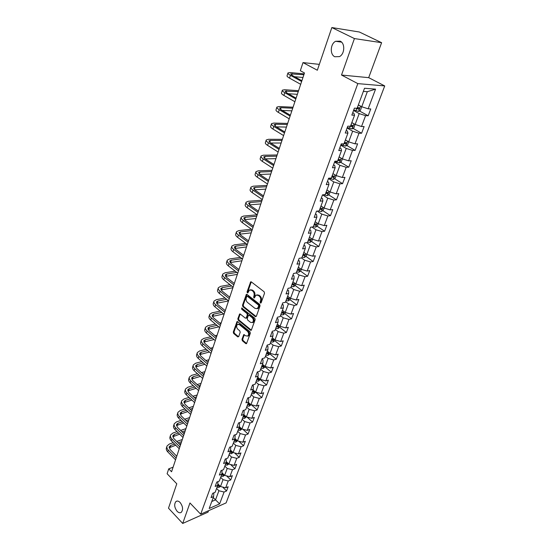 <?xml version="1.0" encoding="UTF-8"?>
<svg xmlns="http://www.w3.org/2000/svg" width="551" height="551" viewBox="0 0 551 551"><rect width="100%" height="100%" fill="white"/><g stroke="black" fill="none" stroke-linecap="round" stroke-linejoin="round"><path stroke-width="0.83" d="M260.396 303.091L261.119 302.85L264.521 293.242L264.129 291.775L251.366 281.933L250.65 281.878L247.082 291.844L247.351 292.85L247.854 292.884L249.396 290.074L251.697 290.246L252.744 291.066C254.045 292.299 254.459 293.841 253.99 295.687L253.832 297.933L254.342 297.974L255.891 295.171L258.24 295.343L259.301 296.176C260.623 297.423 261.036 298.979 260.561 300.832L260.12 302.072L260.396 303.091M180.136 502.519C178.586 500.983 177.181 500.659 175.927 501.541C173.964 504.234 174.357 507.478 177.098 511.28C178.655 512.843 180.074 513.174 181.348 512.278C183.297 509.565 182.898 506.314 180.136 502.519M340.194 41.153L335.635 41.284C330.297 43.77 329.725 54.515 334.788 56.746L339.464 56.608C344.761 54.108 345.291 43.309 340.194 41.153M241.972 339.333L242.35 340.745L245.787 343.617L246.524 343.686L250.361 333.197L249.982 331.764L237.701 321.694L236.999 321.626L233.28 332.074L233.652 333.479L237.736 336.888L238.7 336.599L240.195 332.294L239.816 330.875L237.777 329.188C236.351 327.473 236.248 325.882 237.467 324.422L239.361 324.601L247.433 331.241C248.88 332.956 248.99 334.553 247.778 336.027L245.815 335.841L243.742 334.657L241.972 339.333L242.715 339.147L243.094 340.566L246.524 343.431L245.787 343.617M354.424 38.57L341.51 75.039L368.688 77.657L381.616 42.696L354.424 38.57L331.847 27.55L317.335 70.239L303.009 62.6L300.329 70.714L304.476 72.966L171.568 471.773L168.73 468.839L167.111 473.736L176.781 483.799L168.496 508.18L182.698 523.45L208.016 512.154L208.56 510.694M341.51 75.039L357.819 83.614L200.681 514.193L189.95 502.967L182.698 523.45M255.327 316.653L256.339 316.329L260.058 305.833L259.666 304.379L247.062 294.461L246.352 294.406L242.488 305.233L242.867 306.659L255.327 316.653L256.07 316.488L243.611 306.508L242.867 306.659M255.168 319.635L251.256 330.318L250.519 330.249L238.218 320.186L237.839 318.767L239.609 314.015L240.319 314.084L245.298 318.12L246.29 317.803L247.309 314.876L246.924 313.45L241.717 309.256L241.641 307.988L254.782 318.196L255.168 319.635M331.847 27.55L359.397 32.02L381.616 42.696M357.819 83.614L384.722 85.928L226.103 502.898L200.681 514.193M222.632 487.05L226.557 490.969L228.155 486.747L225.669 487.8L228.238 480.982L230.724 479.942L232.343 475.651L229.85 476.684L232.46 469.755L234.953 468.736L236.593 464.383L234.099 465.388L236.751 458.342L239.244 457.358L240.918 452.929L238.418 453.907L241.111 446.744L243.611 445.787L245.312 441.289L242.805 442.233L245.539 434.959L248.053 434.03L249.782 429.456L247.268 430.372L250.044 422.975L252.565 422.08L254.321 417.424L251.8 418.312L254.631 410.791L257.152 409.923L258.936 405.199L256.408 406.053L259.287 398.401L261.815 397.567L263.633 392.76L261.098 393.579L264.025 385.796L266.56 385.004L268.406 380.114L265.871 380.899L268.84 372.986L271.381 372.221L273.262 367.248L270.72 367.992L273.744 359.941L276.292 359.218L278.2 354.155L275.652 354.872L278.737 346.675L281.285 345.987L283.228 340.842L280.673 341.51L283.813 333.176L286.368 332.529L288.345 327.287L285.783 327.921L288.979 319.435L291.541 318.829L293.552 313.491L290.99 314.084L294.234 305.447L296.803 304.882L298.856 299.455L296.286 299.999L299.592 291.21L302.162 290.687L304.248 285.163L301.673 285.659L305.04 276.705L307.616 276.237L309.745 270.603L307.169 271.058L310.592 261.939L313.175 261.511L315.337 255.781L312.754 256.187L316.253 246.896L318.836 246.517L321.04 240.677L318.457 241.035L322.011 231.572L324.601 231.248L326.846 225.297L324.257 225.6L327.886 215.958L330.476 215.682L332.763 209.621L330.173 209.869L333.872 200.041L336.461 199.827L338.796 193.642L336.2 193.835L339.967 183.814L342.564 183.662L344.94 177.36L342.343 177.491L346.186 167.277L348.783 167.18L351.207 160.761L348.611 160.83L352.53 150.409L355.126 150.382L357.599 143.832L355.002 143.839L358.997 133.211L361.594 133.246L364.115 126.565L361.518 126.503L365.595 115.662L368.192 115.765L370.768 108.946L368.164 108.822L375.568 89.138L364.514 88.256L357.117 108.271L354.41 108.134L351.841 115.125L354.548 115.228L353.949 113.382L352.73 112.707M226.557 490.969L224.085 492.029L219.629 503.876L209.18 508.497L213.602 496.541L211.04 497.636L212.617 493.359L215.179 492.27L217.728 485.383L215.159 486.457L216.763 482.104L219.326 481.044L221.915 474.039L219.346 475.086L220.972 470.664L223.548 469.631L226.179 462.516L223.596 463.536L225.249 459.038L227.832 458.033L230.504 450.801L227.921 451.786L229.602 447.219L232.191 446.241L234.912 438.885L232.315 439.85L234.023 435.2L236.62 434.25L239.389 426.777L236.785 427.7L238.521 422.975L241.131 422.059L243.941 414.455L241.331 415.351L243.101 410.543L245.712 409.662L248.57 401.927L245.953 402.788L247.757 397.898L250.374 397.051L253.281 389.185L250.657 390.012L252.489 385.032L255.113 384.219L258.075 376.216L255.444 377.008L257.31 371.946L259.941 371.167L262.951 363.019L260.313 363.77L262.214 358.618L264.852 357.881L267.917 349.589L265.272 350.305L267.201 345.064L269.852 344.361L272.972 335.924L270.321 336.592L272.284 331.254L274.935 330.6L278.11 322.011L275.459 322.638L277.456 317.204L280.115 316.591L283.352 307.837L280.686 308.422L282.725 302.885L285.39 302.32L288.683 293.407L286.017 293.952L288.09 288.311L290.763 287.787L294.117 278.716L291.445 279.205L293.559 273.461L296.231 272.986L299.648 263.743L296.975 264.184L299.124 258.329L301.803 257.909L305.288 248.487L302.609 248.88L304.799 242.915L307.486 242.543L311.033 232.942L308.346 233.28L310.585 227.198L313.271 226.881L316.894 217.094L314.201 217.376L316.481 211.178L319.174 210.923L322.858 200.943L320.165 201.163L322.493 194.847L325.186 194.648L328.947 184.475L326.254 184.633L328.623 178.193L331.323 178.056L335.16 167.676L332.46 167.773L334.877 161.202L337.577 161.126L341.489 150.547L338.789 150.575L341.255 143.873L343.962 143.866L347.95 133.066L345.25 133.032L347.764 126.186L350.47 126.248L354.548 115.228M220.689 477.366L223.031 479.687L220.49 486.526L217.859 483.895M217.92 481.622L217.728 485.383M220.49 486.526L225.669 487.8M223.031 479.687L228.238 480.982M224.842 466.125L227.219 468.44L224.636 475.382L222.019 472.813M222.012 470.251L221.915 474.039M224.636 475.382L229.85 476.684M227.219 468.44L232.46 469.755M229.064 454.706L231.468 457.006L228.844 464.066L226.254 461.559M226.165 458.68L226.179 462.516M228.844 464.066L234.099 465.388M231.468 457.006L236.751 458.342M233.355 443.094L235.787 445.387L233.121 452.564L230.559 450.119M230.38 446.923L230.766 447.288L230.504 450.801M233.121 452.564L238.418 453.907M235.787 445.387L241.111 446.744M237.715 431.295L240.181 433.582L237.467 440.869L234.94 438.493M234.657 434.966L235.146 435.421L234.912 438.885M237.467 440.869L242.805 442.233M240.181 433.582L245.539 434.959M238.115 430.214L240.208 430.317L241.875 429.057L239.396 426.681M247.268 430.372L241.889 428.988L244.651 421.57L242.151 419.297M239.003 422.81L239.595 423.354L239.389 426.777M244.651 421.57L250.044 422.975M242.55 418.223L244.651 418.34L246.393 416.907L243.879 414.627M251.8 418.312L246.387 416.9L249.19 409.365L246.662 407.099M243.411 410.44L244.121 411.08L243.941 414.455M249.19 409.365L254.631 410.791M247.055 406.032L249.169 406.163L250.857 404.909L248.411 402.354M256.408 406.053L250.953 404.613L253.804 396.954L251.242 394.695M247.888 397.856L248.728 398.6L248.57 401.927M253.804 396.954L259.287 398.401M255.905 382.084L258.502 384.322L255.602 392.119L253.026 389.874M252.468 385.094L253.412 385.907L253.281 389.185M255.602 392.119L261.098 393.579M258.502 384.322L264.025 385.796M260.651 369.253L263.275 371.484L260.327 379.412L257.723 377.173M257.221 372.18L258.171 372.993L258.075 376.216M260.327 379.412L265.871 380.899M263.275 371.484L268.84 372.986M261.036 368.199L263.192 368.378L264.9 367.145L265.141 366.484L262.496 364.259M270.72 367.992L265.134 366.484L268.137 358.419L265.472 356.201M262.056 359.045L263.02 359.858L262.951 363.019M268.137 358.419L273.744 359.941M265.858 355.154L268.027 355.354L269.742 354.121L270.038 353.336L267.352 351.125M275.652 354.872L270.031 353.336L273.082 345.126L270.383 342.922M266.973 345.684L267.951 346.483L267.917 349.589M273.082 345.126L278.737 346.675M275.376 329.408L278.11 331.599L275.004 339.946L272.29 337.756M271.98 332.081L272.972 332.88L272.972 335.924M275.004 339.946L280.673 341.51M278.11 331.599L283.813 333.176M275.762 328.375L277.952 328.61L279.688 327.39L280.08 326.33L277.318 324.146M285.783 327.921L280.073 326.33L283.235 317.824L280.459 315.654M277.077 318.237L278.083 319.029L278.11 322.011M283.235 317.824L288.979 319.435M285.632 301.659L288.449 303.808L285.225 312.465L282.443 310.303M282.264 304.138L283.283 304.923L283.352 307.837M285.225 312.465L290.99 314.084M288.449 303.808L294.234 305.447M286.01 300.639L288.228 300.908L289.984 299.71L290.487 298.353L287.65 296.204M296.286 299.999L290.473 298.353L293.752 289.537L290.9 287.408M287.546 289.785L288.579 290.563L288.683 293.407M293.752 289.537L299.592 291.21M291.279 286.396L293.511 286.685L295.267 285.494L295.832 283.985L292.953 281.857M301.673 285.659L295.818 283.979L299.159 275.011L296.266 272.897M292.925 275.169L293.979 275.941L294.117 278.716M299.159 275.011L305.04 276.705M296.638 271.891L298.883 272.201L300.653 271.016L301.273 269.349L298.36 267.242M307.169 271.058L301.266 269.349L304.662 260.21L301.507 257.958M298.408 260.279L299.475 261.043L299.648 263.743M304.662 260.21L310.592 261.939M302.1 257.117L304.359 257.455L306.136 256.277L306.817 254.445L303.856 252.358M312.754 256.187L306.811 254.445L310.268 245.133L306.707 242.654M303.994 245.112L305.068 245.87L305.288 248.487M310.268 245.133L316.253 246.896M307.658 242.075L309.979 242.406L311.714 241.269L312.465 239.265L309.462 237.199M318.457 241.035L312.458 239.258L315.985 229.774L311.956 227.04M309.683 229.657L310.778 230.408L311.033 232.942M315.985 229.774L322.011 231.572M313.326 226.75L315.613 227.129L317.404 225.972L318.216 223.789L315.172 221.75M324.257 225.6L318.209 223.789L321.805 214.125L317.238 211.109M315.475 213.905L316.591 214.649L316.894 217.094M321.805 214.125L327.886 215.958M322.555 194.84L327.735 198.174L324.071 208.023L320.992 206.005M321.385 197.857L322.514 198.587L322.858 200.943M324.071 208.023L330.173 209.869M327.735 198.174L333.872 200.041M323.74 194.758L327.294 195.646L329.105 194.517L330.056 191.962L326.922 189.964M336.2 193.835L330.049 191.955L333.782 181.913L328.479 178.593M327.411 181.486L328.554 182.209L328.947 184.475M333.782 181.913L339.967 183.814M328.802 178.18L333.307 179.454L335.125 178.331L336.151 175.576L332.962 173.613M342.343 177.491L336.138 175.576L339.946 165.334L334.56 162.063M333.555 164.797L334.719 165.507L335.16 167.676M339.946 165.334L346.186 167.277M340.766 145.209L346.235 148.433L342.35 158.874L339.127 156.939M339.815 147.778L341 148.481L341.489 150.547M342.35 158.874L348.611 160.83M346.235 148.433L352.53 150.409M340.945 144.713L345.677 146.111L347.516 145.016L348.693 141.841L345.415 139.933M355.002 143.839L348.687 141.841L352.647 131.193L347.089 128.018M346.207 130.422L347.405 131.104L347.95 133.066M352.647 131.193L358.997 133.211M353.542 110.489L359.19 113.602L355.147 124.464L351.82 122.597M355.147 124.464L361.518 126.503M359.19 113.602L365.595 115.662M375.568 89.138L367.338 91.693L361.738 106.742L358.364 104.904M361.738 106.742L368.164 108.822M368.688 77.657L384.722 85.928M173.097 467.2L168.73 468.839M319.332 64.371L303.009 62.6M367.338 91.693L363.357 91.397M213.237 497.519L215.531 499.853L218.912 490.762L216.598 488.434M211.77 501.493L215.531 499.853L219.629 503.876M213.891 492.814L213.602 496.541M218.912 490.762L224.085 492.029M359.404 110.937L368.192 115.765M353.019 128.376L361.594 133.246M346.751 145.471L355.126 150.382M340.594 162.235L348.783 167.18M334.553 178.682L342.564 183.662M328.63 194.813L336.461 199.827M322.803 210.64L330.476 215.682M317.087 226.179L324.601 231.248M308.629 239.458L309.159 239.823M311.473 241.428L318.836 246.517M303.112 254.376L303.746 254.824M305.957 256.394L313.175 261.511M297.698 269.026L298.387 269.529M300.543 271.092L307.616 276.237M292.691 283.648L293.111 283.958M295.219 285.528L302.162 290.687M289.984 299.703L296.803 304.882M284.812 313.602L291.541 318.829M279.736 327.266L286.368 332.529M274.742 340.69L281.285 345.987M269.832 353.88L276.292 359.218M265.01 366.849L271.381 372.221M260.265 379.598L266.56 385.004M251.635 393.634L253.763 393.779L255.609 392.126L261.815 397.567M251.284 404.703L257.152 409.923M247.041 417.073L252.565 422.08M242.846 429.229L248.053 434.03M238.7 441.186L243.611 445.787M234.609 452.936L239.244 457.358M230.566 464.5L234.953 468.736M226.571 475.864L230.724 479.942M261.098 302.898L261.305 300.681C261.787 298.828 261.367 297.271 260.051 296.025L259.301 296.176M256.959 294.847L258.984 295.198L260.051 296.025M250.457 289.757L252.441 290.101L253.494 290.921C254.789 292.154 255.209 293.697 254.734 295.543L254.528 297.74M251.27 281.864L247.826 291.699L248.033 292.643M246.958 294.392L243.232 305.082L243.611 306.508M258.722 306.032L258.447 305.02L247.392 296.307L246.896 296.266L246.249 297.836C245.794 299.661 246.207 301.19 247.482 302.423L255.003 308.395L257.372 308.581L258.722 306.032L259.466 305.881L259.19 304.861L258.447 305.02M247.192 296.204L248.143 296.162L259.19 304.861M257.076 308.746L258.116 308.422L259.004 307.176L258.261 307.327M259.466 305.881L259.004 307.176M250.519 330.249L251.256 330.077L238.962 320.021L238.218 320.186M240.208 314.008L238.583 318.609L238.962 320.021M246.359 318.113L247.034 317.645L248.053 314.717L247.668 313.285L242.461 309.097L241.717 309.256M242.199 308.085L242.461 309.097M250.519 322.356L252.489 322.521C253.742 321.019 253.639 319.401 252.165 317.672L249.272 315.337L248.274 315.654L247.254 318.588L247.633 320.014L250.519 322.356M252.33 322.624L253.233 322.356C254.486 320.854 254.376 319.236 252.909 317.507L252.165 317.672M248.956 315.186L250.016 315.172L252.909 317.507M244.327 334.636L242.715 339.147M247.64 336.117L248.515 335.848C249.734 334.374 249.617 332.776 248.177 331.061L247.433 331.241M238.342 324.167L240.105 324.429L248.177 331.061M237.591 321.612L234.017 331.902L234.395 333.3L238.473 336.709L237.736 336.888M359.569 105.558L358.267 105.165M361.284 106.495L361.67 106.956L360.402 110.365L358.549 111.433L353.735 109.959M355.588 108.196L358.701 109.188L359.472 107.989L357.461 107.335M358.398 107.631L357.441 108.499L356.711 108.251M304.173 73.875L290.219 72.574L287.98 72.904C287.691 73.428 288.51 74.24 290.439 75.329L301.631 81.493M287.911 73.118L287.078 75.687C286.789 76.224 287.601 77.037 289.53 78.132L300.688 84.317M301.879 80.742L292.361 75.494L290.708 73.875L303.883 74.736M294.585 76.727L302.974 77.464M352.805 123.148L351.738 122.818M355.03 124.402L353.9 127.86L352.048 128.941L347.282 127.508M350.34 126.241L352.185 126.758L352.957 125.58L350.953 124.946M351.896 125.242L350.588 125.938M346.2 140.395L345.339 140.126M344.086 143.522L345.801 143.976L346.565 142.826L344.575 142.213M345.518 142.502L344.223 143.15M298.566 90.701L284.64 89.73L282.387 90.15C282.091 90.729 282.89 91.569 284.784 92.678L295.811 98.966M282.312 90.378L281.506 92.885C281.203 93.47 281.995 94.317 283.889 95.426L294.888 101.735M296.08 98.147L286.699 92.802L285.094 91.115L298.249 91.631M288.318 93.725L297.361 94.311M293.056 107.211L279.164 106.563L276.905 107.073C276.588 107.693 277.367 108.568 279.24 109.704L290.095 116.103M276.822 107.321L276.037 109.752C275.72 110.386 276.492 111.268 278.358 112.397L289.192 118.816M290.391 115.221L281.148 109.787L279.584 108.024L281.079 107.686L292.726 108.216M282.27 110.441L291.851 110.847M339.74 157.304L339.072 157.09M342.364 158.874L341.262 161.836L339.43 162.944L334.739 161.581M337.839 160.424L339.54 160.864L340.304 159.742L338.314 159.136M339.264 159.425L337.983 160.031M333.424 173.896L332.921 173.73M331.709 177.002L333.403 177.422L334.161 176.32L332.177 175.735M333.128 176.017L331.867 176.582M327.246 190.171L326.888 190.054M325.703 193.263L327.384 193.67L328.134 192.588L326.158 192.024M327.108 192.299L325.868 192.816M287.656 123.424L273.792 123.08L271.526 123.672C271.195 124.34 271.953 125.249 273.799 126.406L284.495 132.908M271.436 123.941L270.672 126.31C270.341 126.985 271.092 127.894 272.931 129.051L283.607 135.574M284.805 131.971L275.7 126.441L274.178 124.622L275.679 124.223L287.298 124.498M276.416 126.875L286.437 127.074M282.353 139.341L268.516 139.293L266.243 139.968C265.899 140.684 266.636 141.621 268.454 142.792L278.999 149.404M266.154 140.25L265.403 142.551C265.059 143.274 265.796 144.217 267.607 145.388L278.131 152.014M279.329 148.405L270.355 142.792L268.874 140.904L270.383 140.45L281.974 140.477M270.727 143.026L281.127 143.012M277.146 154.976L263.344 155.21L261.057 155.967C260.706 156.718 261.422 157.689 263.213 158.874L273.606 165.582M260.96 156.264L260.237 158.502C259.879 159.26 260.595 160.238 262.379 161.429L272.752 168.151M273.957 164.535L265.107 158.84L263.667 156.89L265.176 156.388L276.747 156.174M265.196 158.895L275.913 158.66M272.029 170.328L258.254 170.838L255.967 171.671C255.602 172.463 256.305 173.462 258.068 174.667L268.316 181.465M255.871 171.981L255.161 174.157C254.796 174.956 255.492 175.962 257.248 177.167L267.476 183.986M268.681 180.37L259.955 174.591L258.55 172.587L260.065 172.029L271.609 171.588M259.81 174.488L270.796 174.033M267.001 185.411L253.267 186.183L250.974 187.092C250.595 187.919 251.277 188.945 253.012 190.171L263.116 197.058M250.863 187.416L250.175 189.537C249.803 190.37 250.478 191.404 252.213 192.63L262.297 199.531M263.502 195.908L254.899 190.054L253.529 187.994L255.051 187.395L266.56 186.727M254.562 189.813L265.761 189.131M262.062 200.227L248.363 201.253L246.063 202.238C245.677 203.099 246.338 204.152 248.053 205.392L258.02 212.362M245.953 202.575L245.285 204.635C244.892 205.509 245.553 206.563 247.268 207.803L257.207 214.794L243.549 216.061L241.242 217.108C240.842 218.01 241.49 219.091 243.184 220.345L253.005 227.398M258.419 211.171L249.934 205.241L248.597 203.133L250.126 202.479L261.608 201.597M249.438 204.862L260.816 203.96M241.124 217.459L240.477 219.47C240.078 220.372 240.718 221.454 242.406 222.714L252.213 229.781M253.426 226.151L245.057 220.159L243.756 217.996L245.285 217.301L256.732 216.212M244.437 219.663L255.96 218.533M251.428 229.216L238.81 230.607L236.503 231.723C236.097 232.66 236.723 233.762 238.397 235.029L248.088 242.158M236.386 232.088L235.752 234.044C235.346 234.981 235.973 236.09 237.633 237.357L247.309 244.499M248.522 240.87L240.264 234.809L238.996 232.605L240.525 231.861L251.952 230.58M239.554 234.203L251.187 232.853M245.836 243.411L234.161 244.906L231.854 246.083C231.434 247.048 232.047 248.177 233.693 249.458L243.26 256.656M231.73 246.455L231.11 248.363C230.697 249.334 231.303 250.464 232.949 251.745L242.488 258.956M243.7 255.327L235.552 249.21L234.32 246.951L235.856 246.173L247.247 244.692M234.774 248.501L246.497 246.931M240.415 257.393L229.595 258.956L227.281 260.196C226.854 261.188 227.446 262.338 229.071 263.633L238.507 270.906M227.15 260.582L226.551 262.434C226.124 263.433 226.723 264.583 228.341 265.885L237.756 273.165M238.969 269.535L230.931 263.357L229.726 261.057L231.262 260.23L242.082 258.646M230.091 262.551L241.889 260.768M235.153 271.147L225.104 272.766L222.783 274.061C222.349 275.087 222.928 276.258 224.532 277.566L233.844 284.901M222.652 274.46L222.067 276.265C221.633 277.298 222.211 278.469 223.809 279.777L233.107 287.119M234.313 283.49L226.385 277.256L225.214 274.915L226.75 274.054L236.792 272.421M225.504 276.375L237.35 274.377M230.029 284.695L220.682 286.341L218.361 287.698C217.92 288.752 218.485 289.943 220.069 291.259L229.264 298.656M218.23 288.104L217.666 289.86C217.218 290.921 217.783 292.113 219.36 293.435L228.534 300.839M229.746 297.209L221.915 290.921L220.772 288.538L222.315 287.643L231.654 285.976M220.999 289.957L232.894 287.753M225.042 298.022L216.343 299.689L214.022 301.101C213.568 302.182 214.119 303.387 215.682 304.724L224.753 312.176M213.884 301.521L213.333 303.222C212.879 304.317 213.43 305.523 214.986 306.859L224.043 314.325M225.249 310.695L217.521 304.359L216.412 301.934L217.948 300.998L226.647 299.317M216.584 303.319L228.507 300.915M220.18 311.143L212.073 312.816L209.752 314.277C209.29 315.386 209.828 316.618 211.37 317.955L220.324 325.469M209.607 314.711L209.07 316.37C208.609 317.486 209.146 318.712 210.682 320.055L219.622 327.576M220.834 323.954L213.203 317.569L212.121 315.11L213.657 314.139L221.764 312.445M212.245 316.46L223.616 313.974M225.462 310.048L224.663 310.213M215.434 324.057L207.872 325.724L205.551 327.239C205.082 328.375 205.606 329.622 207.128 330.972L215.971 338.534M205.406 327.68L204.882 329.298C204.414 330.435 204.938 331.681 206.453 333.038L215.283 340.608M216.488 336.985L208.953 330.559L207.899 328.059L209.442 327.06L216.998 325.372M207.982 329.388L218.761 326.853M221.226 322.776L219.801 323.086M210.799 336.764L203.739 338.424L201.418 339.988C200.943 341.145 201.452 342.412 202.954 343.769L211.687 351.386M201.273 340.435L200.764 342.013C200.288 343.177 200.798 344.437 202.293 345.801L211.012 353.425M212.218 349.802L204.779 343.328L203.746 340.8L205.289 339.767L212.342 338.094M203.801 342.102L214.022 339.533M217.053 335.29L215.055 335.766M206.267 349.279L199.676 350.918L197.354 352.53C196.872 353.714 197.368 354.989 198.849 356.359L207.479 364.025M197.203 352.984L196.707 354.52C196.225 355.705 196.721 356.986 198.202 358.357L206.811 366.029M208.016 362.406L200.667 355.898L199.662 353.336L201.205 352.268L207.796 350.615M199.682 354.61L209.394 352.013M211.949 349.568L212.328 349.472M212.948 347.612L210.427 348.239M201.831 361.594L195.681 363.212L193.353 364.865C192.864 366.071 193.353 367.365 194.813 368.743L203.333 376.45M193.201 365.327L192.719 366.821C192.23 368.034 192.712 369.328 194.172 370.713L202.678 378.427M203.884 374.811L196.624 368.261L195.646 365.664L197.189 364.569L203.34 362.937M195.639 366.911L204.869 364.301M207.403 361.862L208.271 361.635M208.905 359.741L205.895 360.526M197.492 373.723L191.748 375.307L189.42 377.001C188.924 378.234 189.399 379.543 190.846 380.927L199.262 388.675M189.268 377.476L188.793 378.93C188.297 380.162 188.773 381.478 190.212 382.862L198.615 390.618M199.82 387.009L192.65 380.424L191.693 377.8L193.236 376.67L198.987 375.073M191.665 379.026L200.447 376.402M202.954 373.971L204.283 373.599M204.931 371.67L201.466 372.628M324.078 208.023L323.203 210.392L321.398 211.536L318.657 210.971M319.807 209.208L321.474 209.607L322.218 208.547L320.255 207.996M321.474 209.607L319.979 208.746M314.022 224.863L315.675 225.242L316.412 224.209L314.463 223.672M315.675 225.242L314.201 224.381M308.34 240.222L309.986 240.587L310.723 239.575L308.774 239.051M309.986 240.587L308.526 239.719M302.768 255.306L304.4 255.657L305.13 254.658L303.195 254.156M304.4 255.657L302.96 254.782M297.299 270.107L298.917 270.445L299.641 269.467L297.712 268.978M298.917 270.445L297.499 269.563M291.927 284.64L293.531 284.97L294.255 284.013L292.333 283.531M293.531 284.97L292.133 284.082M286.651 298.917L288.249 299.234L288.958 298.291L287.05 297.829M288.249 299.234L286.857 298.346M285.239 312.465L284.784 313.671L283.049 314.883L280.838 314.628M281.465 312.94L283.049 313.243L283.758 312.321L281.857 311.873M283.049 313.243L281.685 312.348M276.375 326.715L277.952 327.012L278.654 326.102L276.76 325.662M277.952 327.012L276.595 326.109M275.011 339.953L274.673 340.876L272.945 342.095L270.768 341.882M271.368 340.249L272.938 340.532L273.633 339.636L271.753 339.216M272.938 340.532L271.602 339.63M266.457 353.549L268.006 353.825L268.702 352.943L266.829 352.537M268.006 353.825L266.691 352.915M261.622 366.622L263.164 366.89L263.853 366.022L261.987 365.623M263.164 366.89L261.863 365.974M260.334 379.412L258.44 381.189L256.298 381.023M256.869 379.474L258.405 379.729L259.087 378.874L257.234 378.496M258.405 379.729L257.117 378.812M252.2 392.105L253.722 392.353L254.404 391.513L252.558 391.141M253.722 392.353L252.448 391.437M247.613 404.53L249.121 404.765L249.796 403.938L247.957 403.58M249.121 404.765L247.86 403.842M243.094 416.749L244.596 416.976L245.264 416.157L243.439 415.812M244.596 416.976L243.349 416.053M238.652 428.761L240.146 428.981L240.815 428.182L238.989 427.845M240.146 428.981L238.914 428.058M237.46 440.862L235.835 442.102L233.755 442.012M234.285 440.586L235.766 440.793L236.427 440.001L234.616 439.684M235.766 440.793L234.547 439.863M233.066 452.509L231.53 453.693L229.464 453.618M229.987 452.213L231.461 452.412L232.116 451.634L230.311 451.324M231.461 452.412L230.256 451.483M228.748 463.976L227.301 465.099L225.242 465.037M227.728 462.985L226.075 462.785M225.752 463.653L227.219 463.852L227.894 463.143M227.219 463.852L226.027 462.916M193.243 385.659L187.87 387.208L185.549 388.951C185.046 390.198 185.508 391.527 186.941 392.918L195.254 400.708M185.391 389.433L184.929 390.845C184.433 392.098 184.895 393.428 186.314 394.826L194.613 402.616M195.819 399.007L188.738 392.388L187.801 389.736L189.344 388.579L194.717 387.022M187.753 390.941L196.115 388.31M198.608 385.893L200.357 385.383M201.012 383.42L197.134 384.543M189.083 397.416L184.062 398.931L181.734 400.708C181.231 401.975 181.685 403.318 183.09 404.716L191.307 412.547M181.575 401.197L181.134 402.574C180.625 403.849 181.072 405.185 182.484 406.59L190.68 414.421M191.886 410.819L184.881 404.165L183.979 401.486L185.522 400.308L190.536 398.786M183.91 402.671L191.879 400.047M194.345 397.629L196.493 396.982M197.162 394.991L192.891 396.272M184.998 408.994L180.308 410.461L177.987 412.279C177.477 413.574 177.918 414.924 179.309 416.329L187.423 424.194M177.821 412.775L177.388 414.118C176.878 415.413 177.319 416.763 178.703 418.175L186.81 426.04M188.008 422.445L181.093 415.764L180.211 413.057L181.747 411.845L186.438 410.371M180.122 414.221L187.719 411.597M191.459 410.412L192.085 410.213M190.171 409.193L192.692 408.401M193.367 406.376L188.731 407.83M180.997 420.399L176.616 421.818L174.295 423.678C173.779 424.986 174.206 426.343 175.583 427.762L183.607 435.662M174.13 424.18L173.703 425.482C173.186 426.798 173.613 428.161 174.991 429.58L183.001 437.48M184.199 433.885L177.36 427.177L176.499 424.442L178.042 423.209L182.415 421.777M176.403 425.592L183.648 422.975M187.312 421.77L188.346 421.432M186.08 420.578L188.945 419.642M189.627 417.596L184.661 419.208M224.505 475.258L223.134 476.326L221.089 476.278M223.472 474.239L221.908 474.053M221.592 474.914L223.052 475.1L223.713 474.48M223.052 475.1L221.867 474.17M177.064 431.626L172.98 433.003L170.658 434.891C170.135 436.22 170.555 437.597 171.912 439.016L179.846 446.944M170.493 435.4L170.08 436.674C169.556 438.004 169.977 439.381 171.333 440.807L179.247 448.734M180.446 445.146L173.689 438.41L172.849 435.655L174.385 434.395L178.469 433.01M172.732 436.785L179.654 434.181M183.256 432.955L184.668 432.48M182.071 431.798L185.253 430.717M185.942 428.637L180.666 430.414M220.324 486.361L219.036 487.373L217.004 487.339M219.257 485.335L217.748 485.128M217.493 485.996L218.94 486.175L219.587 485.624M218.94 486.175L217.741 485.231M173.207 442.687L169.398 444.01L167.077 445.938C166.547 447.281 166.96 448.672 168.303 450.098L176.141 458.053M166.912 446.455L166.505 447.694C165.982 449.037 166.388 450.429 167.731 451.854L175.555 459.816M176.747 456.235L170.066 449.471L169.247 446.696L170.789 445.415L174.598 444.078M169.129 447.811L175.741 445.222M179.275 443.975L181.038 443.355M178.131 442.846L181.616 441.627M182.319 439.519L176.747 441.454M261.305 300.681L260.561 300.832M258.984 295.198L258.24 295.343M254.307 296.775L253.563 296.92M254.734 295.543L253.99 295.687M253.494 290.921L252.744 291.066M252.441 290.101L251.697 290.246M247.826 291.699L247.082 291.844M251.104 282.16L250.354 282.298M260.871 301.914L260.12 302.072M243.232 305.082L242.488 305.233M246.814 294.661L246.063 294.806M248.143 296.162L247.392 296.307M238.583 318.609L237.839 318.767M240.084 314.242L239.341 314.401M247.034 317.645L246.29 317.803M248.053 314.717L247.309 314.876M247.668 313.285L246.924 313.45M250.016 315.172L249.272 315.337M244.224 334.843L243.487 335.022M240.105 324.429L239.361 324.601M234.395 333.3L233.652 333.479M234.017 331.902L233.28 332.074M237.481 321.832L236.737 321.998M243.094 340.566L242.35 340.745M358.598 111.405L360.561 106.102M355.939 110.785L356.738 108.623M357.441 108.499L358.701 109.188M290.439 75.329L289.53 78.132M292.195 73.662L291.72 75.115M352.096 128.913L353.99 123.817M349.458 128.328L350.229 126.241M350.946 126.055L352.185 126.758M345.725 146.084L347.543 141.173M343.108 145.519L343.721 143.866M344.582 143.26L345.801 143.976M284.784 92.678L283.889 95.426M286.582 90.832L286.065 92.416M279.24 109.704L278.358 112.397M281.079 107.686L280.528 109.387M339.478 162.917L341.227 158.199M336.875 162.387L337.336 161.133M338.342 160.134L339.54 160.864M333.348 179.426L335.036 174.887M330.765 178.923L331.082 178.063M332.219 176.685L333.403 177.422M327.342 195.619L328.961 191.259M324.773 195.144L324.945 194.668M326.213 192.919L327.384 193.67M273.799 126.406L272.931 129.051M275.679 124.223L275.087 126.034M268.454 142.792L267.607 145.388M270.383 140.45L269.749 142.378M263.213 158.874L262.379 161.429M265.176 156.388L264.514 158.412M258.068 174.667L257.248 177.167M260.065 172.029L259.369 174.157M253.012 190.171L252.213 192.63M255.051 187.395L254.321 189.62M248.053 205.392L247.268 207.803M250.126 202.479L249.369 204.8M243.184 220.345L242.406 222.714M245.285 217.301L244.513 219.649M238.397 235.029L237.633 237.357M240.525 231.861L239.775 234.175M233.693 249.458L232.949 251.745M235.856 246.173L235.112 248.439M229.071 263.633L228.341 265.885M231.262 260.23L230.532 262.462M224.532 277.566L223.809 279.777M226.75 274.054L226.034 276.244M220.069 291.259L219.36 293.435M222.315 287.643L221.605 289.798M215.682 304.724L214.986 306.859M217.948 300.998L217.259 303.119M211.37 317.955L210.682 320.055M213.657 314.139L212.975 316.219M207.128 330.972L206.453 333.038M209.442 327.06L208.767 329.105M202.954 343.769L202.293 345.801M205.289 339.767L204.628 341.785M198.849 356.359L198.202 358.357M201.205 352.268L200.557 354.252M194.813 368.743L194.172 370.713M197.189 364.569L196.555 366.518M190.846 380.927L190.212 382.862M193.236 376.67L192.609 378.592M321.44 211.508L322.996 207.321M315.654 227.102L317.149 223.079M309.979 242.406L311.411 238.542M304.4 257.427L305.777 253.715M298.931 272.173L300.247 268.613M293.552 286.658L294.819 283.242M288.276 300.88L289.489 297.602M283.09 314.855L284.254 311.714M277.993 328.582L279.109 325.572M272.993 342.068L274.061 339.182M268.068 355.319L269.095 352.564M263.233 368.35L264.218 365.712M258.481 381.154L259.418 378.633M253.811 393.751L254.707 391.334M249.21 406.128L250.071 403.828M244.692 418.305L245.512 416.108M240.25 430.283L241.028 428.189M235.876 442.067L236.62 440.07M231.572 453.659L232.281 451.758M227.343 465.065L228.011 463.26M186.941 392.918L186.314 394.826M189.344 388.579L188.731 390.473M183.09 404.716L182.484 406.59M185.522 400.308L184.909 402.168M179.309 416.329L178.703 418.175M181.747 411.845L181.148 413.677M175.583 427.762L174.991 429.58M178.042 423.209L177.45 425.014M223.176 476.291L223.809 474.576M221.977 473.35L222.129 472.923M171.912 439.016L171.333 440.807M174.385 434.395L173.806 436.172M219.078 487.339L219.677 485.713M217.79 484.68L218.017 484.053M168.303 450.098L167.731 451.854M170.789 445.415L170.218 447.164M177.085 501.059L175.927 501.541M341.565 42.138L335.635 41.284M251.104 281.802L250.65 281.878M246.779 294.317L246.352 294.406M258.116 308.422L257.372 308.581M240.009 313.932L239.609 314.015M246.765 318.023L246.021 318.182M253.233 322.356L252.489 322.521M244.121 334.56L243.742 334.657M248.515 335.848L247.778 336.027M237.385 321.536L236.999 321.626M169.247 446.696L169.136 447.04"/></g></svg>
